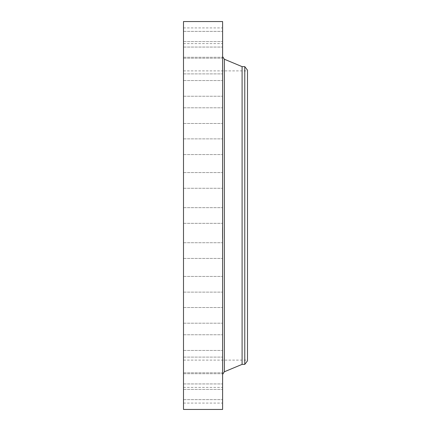 <?xml version="1.0" encoding="UTF-8"?>
<svg xmlns="http://www.w3.org/2000/svg" width="431" height="431" viewBox="0 0 431 431"><rect width="100%" height="100%" fill="white"/><g stroke="black" fill="none" stroke-linecap="round" stroke-linejoin="round"><path stroke-width="0.32" stroke-dasharray="2.15 1.62" d="M183.498 219.26L183.498 207.656L183.498 219.26M222.606 219.26L222.606 207.656L222.606 219.26M183.498 21.55L183.498 409.45M183.498 342.408L183.498 70.889L183.498 342.408M183.498 185.465L183.498 172.589L183.498 185.465M183.498 152.827L183.498 138.874L183.498 152.827M183.498 122.593L183.498 107.798L183.498 122.593M183.498 95.93L183.498 80.559L183.498 95.93M183.498 73.868L183.498 58.207L183.498 73.868M183.498 57.242L183.498 41.597L183.498 57.242M183.498 46.699L183.498 31.371L183.498 46.699M183.498 42.647L183.498 27.918L183.498 42.647M183.498 45.233L183.498 31.371L183.498 45.233M183.498 54.365L183.498 41.597L183.498 54.365M183.498 69.687L183.498 58.207L183.498 69.687M183.498 90.612L183.498 80.559L183.498 90.612M183.498 116.338L183.498 107.798L183.498 116.338M183.498 145.877L183.498 154.562L183.498 145.877M183.498 178.089L183.498 188.277L183.498 178.089M183.498 245.535L183.498 258.411L183.498 245.535M183.498 278.173L183.498 292.126L183.498 278.173M183.498 308.407L183.498 323.202L183.498 308.407M183.498 335.07L183.498 350.441L183.498 335.07M183.498 357.132L183.498 372.793L183.498 357.132M183.498 373.758L183.498 389.403L183.498 373.758M183.498 384.301L183.498 399.629L183.498 384.301M183.498 388.353L183.498 403.082L183.498 388.353M183.498 385.767L183.498 399.629L183.498 385.767M183.498 376.635L183.498 389.403L183.498 376.635M183.498 361.313L183.498 372.793L183.498 361.313M183.498 340.388L183.498 350.441L183.498 340.388M183.498 314.662L183.498 323.202L183.498 314.662M183.498 285.123L183.498 276.438L183.498 285.123M183.498 252.911L183.498 242.723L183.498 252.911M222.606 21.55L222.606 409.45M247.502 88.592L247.502 360.111L247.502 88.592M247.502 70.178L247.502 360.822M244.776 66.627L244.776 364.373M242.093 66.627L242.093 364.373M222.606 354.945L222.606 374.394M222.606 245.535L222.606 258.411L222.606 245.535M222.606 152.827L222.606 138.874L222.606 152.827M222.606 278.173L222.606 292.126L222.606 278.173M222.606 122.593L222.606 107.798L222.606 122.593M222.606 308.407L222.606 323.202L222.606 308.407M222.606 95.93L222.606 80.559L222.606 95.93M222.606 335.07L222.606 350.441L222.606 335.07M222.606 73.868L222.606 58.207L222.606 73.868M222.606 357.132L222.606 372.793L222.606 357.132M222.606 57.242L222.606 41.597L222.606 57.242M222.606 373.758L222.606 389.403L222.606 373.758M222.606 46.699L222.606 31.371L222.606 46.699M222.606 384.301L222.606 399.629L222.606 384.301M222.606 42.647L222.606 27.918L222.606 42.647M222.606 388.353L222.606 403.082L222.606 388.353M222.606 45.233L222.606 31.371L222.606 45.233M222.606 385.767L222.606 399.629L222.606 385.767M222.606 54.365L222.606 41.597L222.606 54.365M222.606 376.635L222.606 389.403L222.606 376.635M222.606 69.687L222.606 58.207L222.606 69.687M222.606 361.313L222.606 372.793L222.606 361.313M222.606 90.612L222.606 80.559L222.606 90.612M222.606 340.388L222.606 350.441L222.606 340.388M222.606 116.338L222.606 107.798L222.606 116.338M222.606 314.662L222.606 323.202L222.606 314.662M222.606 145.877L222.606 154.562L222.606 145.877M222.606 285.123L222.606 276.438L222.606 285.123M222.606 178.089L222.606 188.277L222.606 178.089M222.606 252.911L222.606 242.723L222.606 252.911M222.606 185.465L222.606 172.589L222.606 185.465M222.606 227.46L222.606 238.801L222.606 227.46M222.434 238.774L222.434 227.433L222.434 238.774M222.434 228.662L222.434 237.594L222.434 228.662M222.434 232.277L222.434 229.551L222.606 232.277M222.434 237.831L222.434 238.521L222.606 237.831M222.434 235.999L222.434 236.684L222.606 235.999M222.434 233.273L222.606 235.746L222.606 233.273M222.434 236.705L222.434 237.389L222.606 236.705M222.434 228.403L222.434 227.713L222.606 228.403M222.434 229.534L222.434 228.845L222.606 229.534M222.606 237.573L222.606 228.64L222.606 237.573M222.606 233.462L222.606 233.791L222.434 233.478M222.606 235.084L222.434 233.182L222.434 235.084M222.606 235.525L222.606 235.951L222.434 235.525M222.606 234.9L222.434 233.489L222.606 234.9M224.352 59.225L224.352 371.775M183.498 223.344L222.606 223.344L183.498 223.344M183.498 207.656L222.606 207.656L183.498 207.656M183.498 360.111L247.502 360.111M222.606 76.055L222.606 56.606M183.498 70.889L247.502 70.889M183.498 242.723L222.606 242.723L183.498 242.723M183.498 258.411L222.606 258.411L183.498 258.411M183.498 154.562L222.606 154.562L183.498 154.562M183.498 138.874L222.606 138.874L183.498 138.874M183.498 276.438L222.606 276.438L183.498 276.438M183.498 292.126L222.606 292.126L183.498 292.126M183.498 123.487L222.606 123.487L183.498 123.487M183.498 107.798L222.606 107.798L183.498 107.798M183.498 307.513L222.606 307.513L183.498 307.513M183.498 323.202L222.606 323.202L183.498 323.202M183.498 96.248L222.606 96.248L183.498 96.248M183.498 80.559L222.606 80.559L183.498 80.559M183.498 334.752L222.606 334.752L183.498 334.752M183.498 350.441L222.606 350.441L183.498 350.441M183.498 73.895L222.606 73.895L183.498 73.895M183.498 58.207L222.606 58.207L183.498 58.207M183.498 357.105L222.606 357.105L183.498 357.105M183.498 372.793L222.606 372.793L183.498 372.793M183.498 41.597L222.606 41.597L183.498 41.597M183.498 57.285L222.606 57.285L183.498 57.285M183.498 389.403L222.606 389.403L183.498 389.403M183.498 373.715L222.606 373.715L183.498 373.715M183.498 31.371L222.606 31.371L183.498 31.371M183.498 47.06L222.606 47.06L183.498 47.06M183.498 399.629L222.606 399.629L183.498 399.629M183.498 383.94L222.606 383.94L183.498 383.94M183.498 27.918L222.606 27.918M183.498 43.606L222.606 43.606M183.498 403.082L222.606 403.082M183.498 387.394L222.606 387.394M183.498 172.589L222.606 172.589L183.498 172.589M183.498 188.277L222.606 188.277L183.498 188.277"/><path stroke-width="0.65" d="M183.498 409.45L183.498 21.55L222.606 21.55L222.606 409.45L183.498 409.45M244.776 66.627L244.776 364.373L247.502 360.822L247.502 70.178L244.776 66.627L242.093 66.627L224.352 59.225L222.606 56.606M244.776 364.373L242.093 364.373L242.093 66.627M242.093 364.373L224.352 371.775L224.352 59.225M224.352 371.775L222.606 374.394"/></g></svg>
